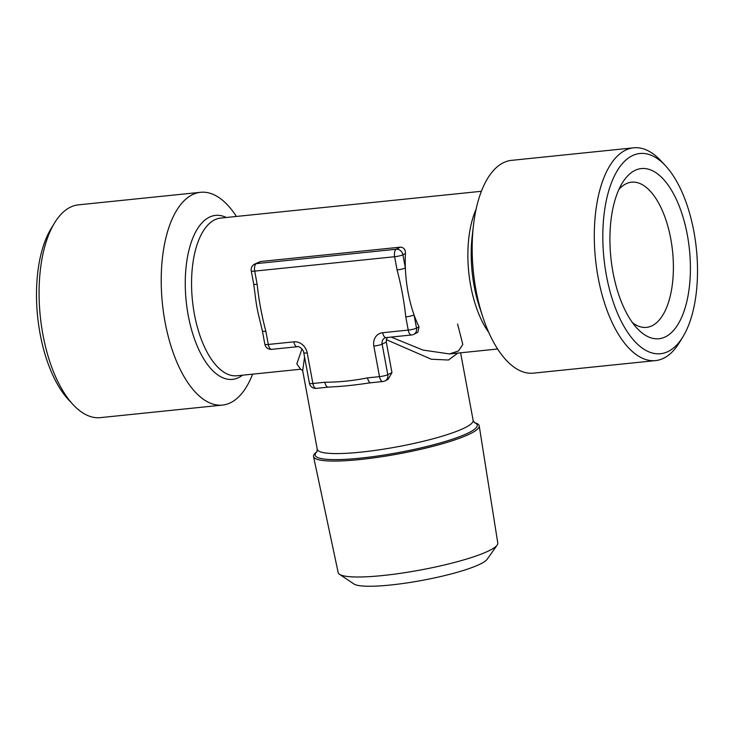 <?xml version="1.0" encoding="UTF-8"?>
<svg xmlns="http://www.w3.org/2000/svg" width="734" height="734" viewBox="0 0 734 734"><rect width="100%" height="100%" fill="white"/><g stroke="black" fill="none" stroke-linecap="round" stroke-linejoin="round"><path stroke-width="1.1" d="M618.845 189.592A72.978 33.681 -95.9 0 1 631.607 182.179A72.978 33.681 -95.9 0 1 670.766 238.825A72.978 33.681 -95.9 0 1 646.516 327.373A72.978 33.681 -95.9 0 1 632.524 322.712M612.991 272.342A85.566 39.489 -95.9 0 1 622.267 183.041A85.566 39.489 -95.9 0 1 687.336 234.935A85.566 39.489 -95.9 0 1 679.528 321.666A85.566 39.489 -95.9 0 1 637.204 328.428A85.566 39.489 -95.9 0 1 612.991 272.342M479.201 425.839L497.79 543.059A81.162 12.46 169.5 0 1 497.166 545.087L487.156 559.29A68.583 10.524 169.5 0 1 480.77 563.804A68.583 10.524 169.5 0 1 411.068 582.291A68.583 10.524 169.5 0 1 353.935 583.98L339.503 574.309A81.162 12.46 169.5 0 1 338.19 572.639L313.537 456.548A84.245 12.937 -10.5 0 0 359.761 459.557A84.245 12.937 -10.5 0 0 470.705 433.5A84.245 12.937 -10.5 0 0 479.201 425.839A84.245 12.937 -10.5 0 0 475.504 422.931L474.283 422.527M497.166 545.087A81.162 12.46 169.5 0 1 489.606 550.445A81.162 12.46 169.5 0 1 407.113 572.309A81.162 12.46 169.5 0 1 339.503 574.309M682.987 336.695L679.491 342.448A106.953 49.352 -95.9 0 1 655.545 360.605L533.389 373.147A106.953 49.352 -95.9 0 1 482.972 317.464A106.953 49.352 -95.9 0 1 475.999 290.132A106.953 49.352 -95.9 0 1 473.485 225.136A106.953 49.352 -95.9 0 1 511.534 160.361L633.681 147.809A106.953 49.352 -95.9 0 1 660.82 160.718L665.417 165.645A100.659 46.453 -95.9 0 1 693.896 231.632A100.659 46.453 -95.9 0 1 682.987 336.695A100.659 46.453 -95.9 0 1 606.431 275.635A100.659 46.453 -95.9 0 1 615.624 173.6A100.659 46.453 -95.9 0 1 665.417 165.645M655.545 360.605A106.953 49.352 -95.9 0 1 598.146 277.58A106.953 49.352 -95.9 0 1 633.681 147.809M316.941 451.694L315.95 452.502A84.245 12.937 -10.5 0 0 313.537 456.548M236.394 216.447A106.953 49.352 84.1 0 0 200.611 192.299A106.953 49.352 84.1 0 0 165.067 322.07A106.953 49.352 84.1 0 0 222.466 405.085A106.953 49.352 84.1 0 0 252.597 374.166M200.611 192.299L78.455 204.85A106.953 49.352 84.1 0 0 54.509 222.998A106.953 49.352 84.1 0 0 42.921 334.621A106.953 49.352 84.1 0 0 73.18 404.728A106.953 49.352 84.1 0 0 100.319 417.637L222.466 405.085M54.509 222.998L51.013 228.76A100.659 46.453 84.1 0 0 40.104 333.814A100.659 46.453 84.1 0 0 68.583 399.801L73.18 404.728M254.615 264.112A6.294 6.294 0 0 0 251.257 270.883A6.294 0.963 169.5 0 0 254.707 271.112A6.294 2.899 -95.9 0 1 256.313 263.625A6.294 5.496 -116.7 0 0 254.615 264.112L260.478 261.524L256.313 263.625L396.232 249.248L400.388 247.156C403.838 247.431 405.517 249.551 405.425 253.524L402.911 254.79L405.361 267.983A79.272 36.581 -95.9 0 0 408.067 292.297A79.272 36.581 -95.9 0 0 414.068 314.95L416.508 328.144L419.022 326.878A79.272 36.581 -95.9 0 1 414.068 314.95A6.294 0.963 169.5 0 1 405.774 316.895C404.104 301.123 401.204 285.462 397.076 269.928L394.626 256.735L254.707 271.112L257.157 284.306A6.294 0.963 169.5 0 1 253.707 284.076L255.294 296.013A79.272 36.581 84.1 0 0 257.047 307.803A79.272 36.581 84.1 0 0 259.396 318.455L262.414 331.043A6.294 0.963 169.5 0 1 262.405 331.006M400.388 247.156L260.478 261.524M397.076 269.928A6.294 0.963 169.5 0 0 405.361 267.983A79.272 36.581 -95.9 0 1 405.425 253.524M481.403 191.28L220.75 218.062A79.272 36.581 84.1 0 0 194.409 314.244A79.272 36.581 84.1 0 0 236.944 375.771L300.646 369.23L296.811 363.835L301.977 348.962M328.327 387.13A6.294 2.899 -95.9 0 1 328.245 387.139L332.016 386.873A79.272 12.166 -10.5 0 0 348.421 385.625A79.272 12.166 -10.5 0 0 368.138 383.111L370.918 382.753A6.294 2.899 84.1 0 1 370.899 382.763A6.294 2.899 84.1 0 1 367.523 377.872L379.506 376.643L373.845 346.081A6.294 0.963 -10.5 0 0 382.13 344.136L387.791 374.698L391.956 372.606L386.295 342.044L382.13 344.136A6.294 5.496 -116.7 0 1 384.855 337.943L386.056 337.594A6.294 2.899 -95.9 0 1 382.68 332.713A12.579 10.992 -116.7 0 0 373.845 346.081M304.582 357.091L302.683 370.679L317.244 449.272A79.272 12.166 -10.5 0 0 360.752 452.153A79.272 12.166 -10.5 0 0 465.145 427.638A79.272 12.166 -10.5 0 0 473.136 420.38L460.613 352.797M457.814 353.082L448.502 360.018L431.289 359.22L386.396 339.686L386.295 342.044M391.956 372.606L388.066 379.386L385.066 380.891A6.294 5.496 -116.7 0 0 387.791 374.698A6.294 0.963 -10.5 0 1 379.506 376.643A6.294 2.899 84.1 0 0 382.882 381.524L370.899 382.763M419.022 326.878L417.848 332.282L413.783 334.337A6.294 5.496 -116.7 0 0 416.508 328.144A6.294 0.963 169.5 0 1 408.223 330.089L405.774 316.895M391.149 337.071L422.867 350.045L449.474 353.944L458.521 350.944L462.815 344.466L457.576 324.015M309.427 383.258L303.766 352.696A6.294 0.963 -10.5 0 0 307.216 352.926L312.886 383.487A6.294 0.963 -10.5 0 1 309.427 383.258A6.294 6.294 0 0 0 316.253 388.369L328.236 387.139A6.294 2.899 -95.9 0 1 328.236 387.139A6.294 2.899 -95.9 0 1 324.868 382.258C339.337 382.157 353.549 380.689 367.523 377.872M257.157 284.306C258.827 300.087 261.726 315.739 265.864 331.273A6.294 0.963 169.5 0 1 262.405 331.043L264.855 344.237A6.294 6.294 0 0 0 271.681 349.347A6.294 2.899 84.1 0 1 268.305 344.466L293.848 341.842A6.294 2.899 84.1 0 0 297.224 346.723L271.681 349.347M387.359 337.466L386.396 339.686M474.329 422.564A82.419 12.652 169.5 0 1 468.907 432.647A82.419 12.652 169.5 0 1 360.366 458.135A82.419 12.652 169.5 0 1 316.914 451.74M242.495 375.202A82.419 38.03 -95.9 0 1 188.234 315.427A82.419 38.03 -95.9 0 1 226.292 217.484M488.752 332.456A79.272 36.581 -95.9 0 1 470.714 285.856A79.272 36.581 -95.9 0 1 476.1 209.273M473.485 225.136L472.219 235.963A82.419 38.03 84.1 0 0 474.155 286.049A82.419 38.03 84.1 0 0 479.531 307.115L482.972 317.464M307.216 352.926A12.579 10.992 -116.7 0 0 293.848 341.842M316.253 388.369A6.294 2.899 -95.9 0 1 312.886 383.487L324.868 382.258M382.68 332.713L408.223 330.089A6.294 2.899 -95.9 0 0 411.6 334.979A6.294 6.294 0 0 0 413.783 334.337M265.864 331.273L268.305 344.466A6.294 0.963 169.5 0 1 264.855 344.237M396.232 249.248A6.294 2.899 84.1 0 0 394.626 256.735A6.294 0.963 169.5 0 0 402.911 254.79A6.294 5.496 -116.7 0 0 396.232 249.248M316.84 451.85L317.244 449.272M449.474 353.944L497.606 348.999M253.707 284.076L251.257 270.883M382.882 381.524A6.294 6.294 0 0 0 385.066 380.891M411.6 334.979L386.056 337.594M297.224 346.723C298.334 345.622 303.472 349.219 303.766 352.696M302.702 370.78L300.729 369.22M474.439 422.646L473.136 420.38"/></g></svg>
